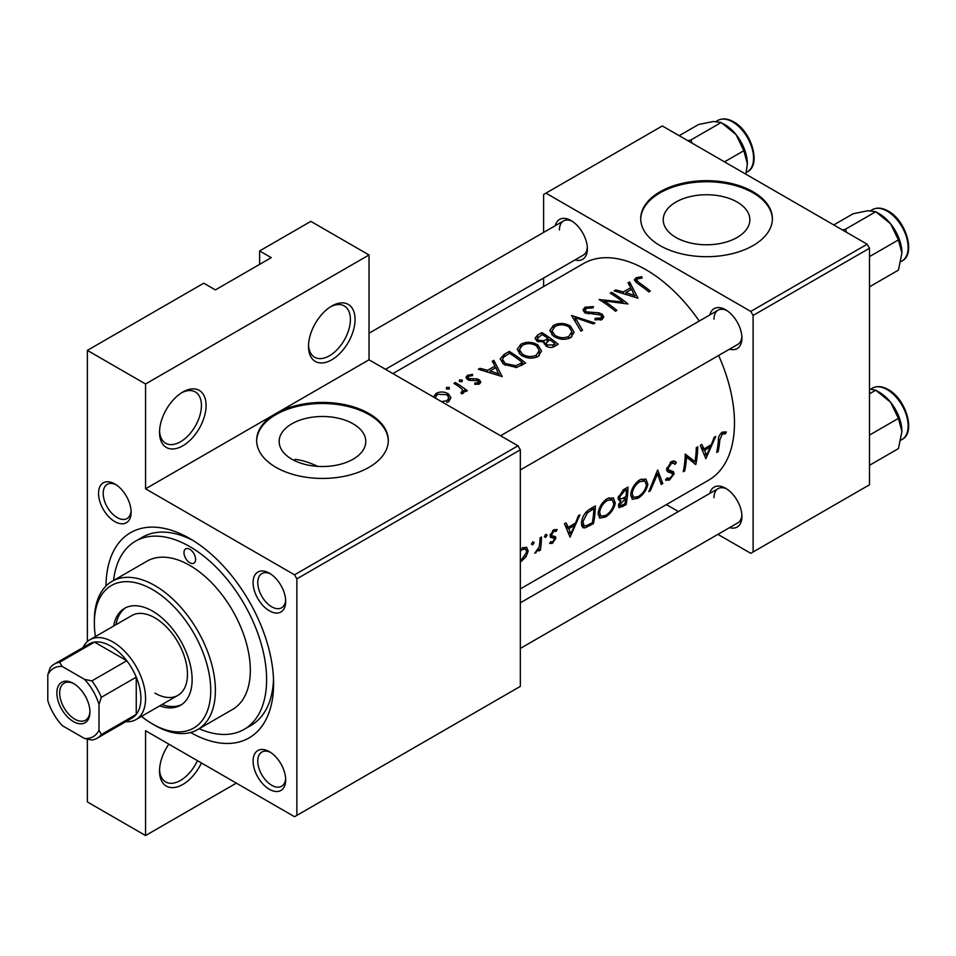 <?xml version="1.0" encoding="UTF-8"?>
<svg xmlns="http://www.w3.org/2000/svg" width="956" height="956" viewBox="0 0 956 956"><rect width="100%" height="100%" fill="white"/><g stroke="black" fill="none" stroke-linecap="round" stroke-linejoin="round"><path stroke-width="1.43" d="M308.501 346.359A32.922 19.001 -60 0 1 331.78 306.04A32.922 19.001 -60 0 1 355.058 319.483A32.922 19.001 -60 0 1 331.78 359.791A32.922 19.001 -60 0 1 308.501 346.359M308.537 344.961A29.624 17.1 120 0 0 314.644 357.233A29.624 17.1 120 0 0 337.468 349.299A29.624 17.1 120 0 0 350.41 319.483A29.624 17.1 120 0 0 344.268 305.92A29.624 17.1 120 0 0 330.585 306.768M159.532 432.363A32.922 19.001 -60 0 1 182.811 392.044A32.922 19.001 -60 0 1 206.09 405.487A32.922 19.001 -60 0 1 182.811 445.807A32.922 19.001 -60 0 1 159.532 432.363M159.556 430.965A29.624 17.1 120 0 0 165.663 443.237A29.624 17.1 120 0 0 188.499 435.303A29.624 17.1 120 0 0 201.429 405.487A29.624 17.1 120 0 0 195.299 391.924A29.624 17.1 120 0 0 181.616 392.773M201.429 762.972A32.922 19.001 -60 0 1 175.45 787.338A32.922 19.001 -60 0 1 159.532 771.038A32.922 19.001 -60 0 1 168.842 744.15M737.184 237.446A43.319 25.011 0 0 0 749.863 219.761A43.319 25.011 0 0 0 723.13 196.649A43.319 25.011 0 0 0 675.916 202.075A43.319 25.011 0 0 0 663.225 219.761A43.319 25.011 0 0 0 689.969 242.872A43.319 25.011 0 0 0 737.184 237.446M753.101 245.561A65.833 38.013 0 0 0 772.388 218.685A65.833 38.013 0 0 0 731.746 183.564A65.833 38.013 0 0 0 659.987 191.809A65.833 38.013 0 0 0 640.711 218.685A65.833 38.013 0 0 0 681.353 253.806A65.833 38.013 0 0 0 753.101 245.561M772.376 219.223A65.833 38.013 0 0 0 731.316 184.544A65.833 38.013 0 0 0 659.987 192.885A65.833 38.013 0 0 0 640.711 219.223M317.595 466.361A108.637 62.714 -120 0 0 295.273 459.382L293.695 460.206M353.111 459.191A43.319 25.011 0 0 0 365.79 441.505A43.319 25.011 0 0 0 339.045 418.393A43.319 25.011 0 0 0 291.843 423.819A43.319 25.011 0 0 0 279.152 441.505A43.319 25.011 0 0 0 305.896 464.616A43.319 25.011 0 0 0 353.111 459.191M236.347 783.131L145.563 835.544L145.563 730.719L294.544 816.723L296.862 815.384L296.862 578.846L294.544 574.819L517.997 445.807L369.028 359.791L275.914 413.554A65.833 38.013 0 0 0 256.638 440.429A65.833 38.013 0 0 0 297.28 475.55A65.833 38.013 0 0 0 369.028 467.305A65.833 38.013 0 0 0 388.315 440.429A65.833 38.013 0 0 0 347.661 405.308A65.833 38.013 0 0 0 275.914 413.554L145.563 488.815L145.563 383.989L87.366 350.386L203.759 283.191L215.399 289.907L271.265 257.654L259.626 250.938L259.626 264.382M388.303 440.967A65.833 38.013 0 0 0 347.231 406.288A65.833 38.013 0 0 0 275.914 414.629A65.833 38.013 0 0 0 256.638 440.967M98.54 493.38A23.04 13.3 60 0 1 114.84 483.975A23.04 13.3 60 0 1 131.127 512.189A23.04 13.3 60 0 1 114.84 521.606A23.04 13.3 60 0 1 98.54 493.38M116.046 484.728A19.753 11.4 -120 0 0 107.287 484.334A19.753 11.4 -120 0 0 103.2 493.38A19.753 11.4 -120 0 0 111.816 513.253A19.753 11.4 -120 0 0 127.04 518.546A19.753 11.4 -120 0 0 131.091 510.779M253.101 582.61A23.04 13.3 60 0 1 269.401 573.206A23.04 13.3 60 0 1 285.689 601.432A23.04 13.3 60 0 1 269.401 610.836A23.04 13.3 60 0 1 253.101 582.61M270.608 573.959A19.753 11.4 -120 0 0 261.848 573.576A19.753 11.4 -120 0 0 257.762 582.61A19.753 11.4 -120 0 0 266.377 602.495A19.753 11.4 -120 0 0 281.602 607.789A19.753 11.4 -120 0 0 285.653 600.01M253.101 761.084A23.04 13.3 60 0 1 269.401 751.679A23.04 13.3 60 0 1 285.689 779.905A23.04 13.3 60 0 1 269.401 789.309A23.04 13.3 60 0 1 253.101 761.084M270.608 752.432A19.753 11.4 -120 0 0 261.848 752.049A19.753 11.4 -120 0 0 257.762 761.084A19.753 11.4 -120 0 0 266.377 780.968A19.753 11.4 -120 0 0 281.602 786.262A19.753 11.4 -120 0 0 285.653 778.483M709.83 493.416A23.04 13.3 60 0 1 725.64 488.277A23.04 13.3 60 0 1 741.928 516.503A23.04 13.3 60 0 1 729.571 527.616M726.847 489.03A19.753 11.4 -120 0 0 718.087 488.635A19.753 11.4 -120 0 0 714.001 497.682M709.83 314.942A23.04 13.3 60 0 1 725.64 309.804A23.04 13.3 60 0 1 741.928 338.03A23.04 13.3 60 0 1 729.571 349.155M726.847 310.557A19.753 11.4 -120 0 0 718.087 310.174A19.753 11.4 -120 0 0 714.001 319.208M555.269 225.7A23.04 13.3 60 0 1 571.079 220.573A23.04 13.3 60 0 1 587.366 248.787A23.04 13.3 60 0 1 575.01 259.913M572.285 221.314A19.753 11.4 -120 0 0 563.526 220.932A19.753 11.4 -120 0 0 559.439 229.978M105.997 586.028A118.508 68.426 60 0 1 189.79 538.539A118.508 68.426 60 0 1 273.595 683.683A118.508 68.426 60 0 1 190.567 732.499M193.363 540.678A108.637 62.714 -120 0 0 142.456 537.188L135.477 541.216A108.637 62.714 -120 0 0 113.549 580.483M705.839 458.713L715.721 436.438L714.132 437.37L711.36 444.66L703.975 448.926L701.859 444.444L700.27 445.365L705.839 458.713M665.567 479.804L669.343 480.151L674.111 473.877L673.598 471.774L668.555 469.778L668.101 468.344L671.459 463.397L673.789 463.254L674.876 464.389L676.31 462.668L674.912 461.139L671.506 461.497L666.643 469.157L667.981 472.013L672.02 473.244L666.702 470.173L671.913 473.184L672.642 474.797L669.857 478.335L667.073 477.988L665.567 479.804L666.296 480.486M669.128 470.197L666.691 468.703M667.85 478.609L667.073 477.988M637.951 498.279C643.376 494.778 646.674 490.105 647.869 484.262L645.909 479.064L639.875 479.757C634.724 483.389 631.677 488.217 630.733 494.24L632.251 499.271L637.951 498.279L636.457 497.419M605.363 517.1C610.788 513.599 614.087 508.927 615.282 503.083L613.322 497.885L607.287 498.578C602.137 502.199 599.089 507.027 598.145 513.049L599.663 518.08L605.363 517.1L603.869 516.228M532.731 544.872L534.153 542.554L532.839 541.801L531.44 544.119L532.731 544.872M534.153 542.554L532.839 541.801L534.153 542.554M540.379 550.13A125.093 72.226 -120 0 0 541.502 537.033L540.044 537.87A125.093 72.226 60 0 1 539.841 542.375L539.196 547.023L534.774 553.177L539.184 549.103A125.093 72.226 60 0 1 538.921 550.979L540.379 550.13L539.148 549.413M549.592 543.366L552.377 543.402L555.842 538.324L555.52 536.651L551.923 535.73L551.6 534.703L553.799 531.333L556.093 531.381L557.121 529.576L553.775 529.708L550.13 535.611L550.548 537.344L554.11 538.3L554.372 539.232L552.604 541.849L550.728 541.694L549.867 543.534M550.13 535.981L554.11 538.3M553.512 529.875L556.093 531.381M552.03 535.802L550.238 534.763L552.03 535.802M718.159 451.602A125.093 72.226 -120 0 0 719.796 440.023L722.318 434.036L725.401 433.857L726.321 431.957L722.461 432.088C719.498 434.442 718.135 437.31 718.35 440.692A125.093 72.226 60 0 1 716.701 452.439L718.159 451.602L717 450.933M570.051 537.105L579.934 514.842L578.344 515.762L575.572 523.052L568.187 527.318L566.072 522.848L564.482 523.757L570.051 537.105M545.685 537.392L547.107 535.073L545.792 534.32L544.382 536.651L545.685 537.392M547.107 535.073L545.792 534.32L547.107 535.073M520.327 560.873L521.223 561.387L526.063 556.667L528.19 551.134L526.637 547.262L522.382 547.824M595.397 505.915L590.342 508.831C585.192 511.962 582.24 516.503 581.463 522.478L582.802 527.676L585.108 527.879L593.449 523.601A125.093 72.226 -120 0 0 595.397 505.915M626.037 504.78A125.093 72.226 -120 0 0 627.984 487.094L623.575 489.639L618.138 497.849L619.046 500.502L620.838 500.597L618.448 505.389L619.07 507.708L626.037 504.78L624.71 504.015M662.795 483.557L657.644 469.97L648.801 491.635L650.367 490.739L657.597 473.806L661.229 484.465L662.795 483.557L660.62 482.302M697.76 446.81L696.291 447.659A125.093 72.226 60 0 1 695.024 461.7L685.225 454.052A125.093 72.226 60 0 1 683.277 471.738L684.735 470.89A125.093 72.226 -120 0 0 686.528 457.123L695.801 464.508A125.093 72.226 -120 0 0 697.76 446.81M520.327 588.908L708.575 480.223A125.093 72.226 -120 0 0 734.483 422.958A125.093 72.226 -120 0 0 718.625 355.465M699.254 321.049A125.093 72.226 -120 0 0 583.483 263.557L392.904 373.581M637.987 298.188L629.622 281.948L628.032 282.868L630.781 287.648L623.396 291.915L615.76 289.955L614.17 290.875L637.987 298.188M593.497 306.589L584.976 307.223L582.993 309.995L584.737 312.696L600.822 315.062L601.635 316.484L600.499 318.085L595.23 318.264L594.907 319.818L602.005 319.543L603.786 316.902L602.22 314.166L598.826 312.803L586.219 311.871L585.168 310.234L586.649 308.25L592.947 307.928L593.497 306.589M570.613 337.671L574.114 332.234L570.433 326.115C564.757 322.841 559.057 322.638 553.357 325.482L549.796 330.513L553.381 336.058C559.093 339.739 564.841 340.276 570.613 337.671M538.025 356.492L541.526 351.043L537.846 344.937C532.169 341.662 526.469 341.447 520.769 344.303L517.208 349.334L520.793 354.879C526.505 358.548 532.253 359.086 538.025 356.492M502.199 376.58L493.846 360.34L492.244 361.26L494.993 366.04L487.608 370.307L479.972 368.347L478.382 369.267L502.199 376.58M462.19 381.623L462.19 379.986L459.478 379.926L459.478 381.552L462.19 381.623L462.19 379.986L462.19 381.623M459.478 379.926L459.478 381.552L459.478 379.926M449.248 389.104L449.248 387.455L446.524 387.407L446.524 389.032L449.248 389.104L449.248 387.455L449.248 389.104M446.524 387.407L446.524 389.032L446.524 387.407M448.4 401.902L450.969 397.792L448.376 393.836C444.265 391.53 440.166 391.398 436.079 393.442L433.474 396.967M467.317 390.705A125.093 72.226 -120 0 0 455.403 382.531L453.945 383.38A125.093 72.226 60 0 1 457.948 385.913L461.772 388.877L462.716 390.813L461.007 392.39L461.473 393.8L463.158 393.382L464.102 390.227A125.093 72.226 60 0 1 465.847 391.542L467.317 390.705M474.809 384.396L479.554 383.918L480.82 382.077L479.434 379.843L477.056 378.851L468.81 378.612L468.082 377.477L469.002 376.186L472.611 375.612L472.479 374.358L467.46 375.326L465.966 377.357L467.412 379.496L469.802 380.392L478.036 380.727L478.096 382.806L474.785 383.069L474.809 384.396M478.705 384.264L478.705 381.862L478.096 384.408M509.297 351.414L504.254 354.329L500.167 359.002L503.872 364.379L516.551 367.474L525.597 363.077A125.093 72.226 -120 0 0 509.297 351.414L509.297 353.409M544.203 343.933L544.203 342.188L545.792 345.869C549.043 347.888 552.114 347.972 555.006 346.096L558.185 344.256A125.093 72.226 -120 0 0 541.885 332.604L537.487 335.15L535.037 338.257L536.902 341.101L544.203 342.188L544.036 343.061M594.955 323.032L571.557 315.48L580.949 331.111L582.527 330.214L575.106 317.595L593.389 323.941L594.955 323.032M611.661 292.321L610.203 293.157A125.093 72.226 60 0 1 622.989 302.012L599.125 299.551A125.093 72.226 60 0 1 615.425 311.214L616.883 310.365A125.093 72.226 -120 0 0 604.061 300.901L627.961 303.984A125.093 72.226 -120 0 0 611.661 292.321L611.661 294.066M650.307 291.078A125.093 72.226 -120 0 0 639.468 282.928L636.66 280.144L637.521 278.877L642.133 277.993L641.739 276.702L635.931 277.814L634.282 279.977L637.843 283.657A125.093 72.226 60 0 1 648.849 291.915L650.307 291.078M145.563 835.544L87.366 801.941L87.366 739.155M87.366 641.584L87.366 350.386M717.92 534.356L750.771 553.321L869.482 484.788L869.482 248.249L753.101 315.444L750.771 311.417L867.164 244.222L662.317 125.953L543.606 194.498L543.606 232.439M750.771 311.417L545.936 193.148M543.606 286.585L543.606 278.053M678.413 511.544L666.368 504.589M753.101 551.982L753.101 315.444M867.164 244.222L869.482 248.249M520.327 648.431L737.841 522.848A19.753 11.4 -120 0 0 741.88 515.081M385.519 369.315L583.28 255.144A19.753 11.4 -120 0 0 587.319 247.365M520.327 469.958L737.841 344.375A19.753 11.4 -120 0 0 741.88 336.608M294.544 574.819L145.563 488.815M259.626 250.938L310.831 221.374L369.028 254.965L369.028 359.791M296.862 815.384L520.327 686.372L520.327 449.834L296.862 578.846M517.997 445.807L520.327 449.834M199.135 728.735A108.637 62.714 -120 0 0 244.103 729.38L251.093 725.341A108.637 62.714 -120 0 0 273.512 679.513M145.563 383.989L369.028 254.965M159.556 769.64A29.624 17.1 120 0 0 165.663 781.912A29.624 17.1 120 0 0 197.438 760.665M436.079 395.581L436.079 393.442M448.376 396.143L448.376 393.836M446.942 402.572L446.942 400.791L441.397 401.58M435.888 398.389L435.542 397.11L437.549 394.338L446.906 394.673L448.866 397.839L446.942 400.791M455.403 384.276L455.403 382.531M464.102 392.426L464.102 390.227M461.975 393.752L461.975 392.115M467.46 379.532L467.46 375.326M472.479 375.6L472.479 374.358M468.81 380.153L468.81 378.612M470.352 380.452L470.352 379.126M473.375 380.333L473.375 378.911M477.056 380.297L477.056 378.851M479.434 383.977L479.434 379.843M479.972 369.649L479.972 368.347M487.608 371.681L487.608 370.307M494.993 368.156L494.993 366.04M493.846 363.997L493.846 360.34M499.14 373.963L490.046 371.012L495.865 367.654L499.14 375.445M490.046 372.41L490.046 371.012M509.512 353.29A125.093 72.226 60 0 1 522.466 362.563L515.858 365.742L505.342 363.531L502.509 359.468L503.394 357.329L509.512 353.29M522.466 364.881L522.466 362.563M515.858 367.594L515.858 365.742M505.342 365.323L505.342 363.531M537.846 347.064L537.846 344.937M520.769 346.598L520.769 344.303M536.28 355.154C531.608 357.293 526.935 356.923 522.263 354.031L519.383 349.609L522.49 345.295C527.103 342.965 531.739 343.132 536.388 345.785L539.28 350.541L536.28 355.154L536.28 357.317M522.263 355.811L522.263 354.031M541.885 334.6L541.885 332.604M537.487 337.719L537.487 335.15M555.054 343.742L553.07 344.889L547.226 344.997L546.151 343.156L549.831 339.739A125.093 72.226 60 0 1 555.054 343.742L555.054 346.072M553.07 347.028L553.07 344.889M547.226 346.729L547.226 344.997M548.158 338.532L543.952 340.718L538.371 340.252L537.284 338.508L542.1 334.481A125.093 72.226 60 0 1 548.158 338.532L548.158 340.73M543.952 342.248L543.952 340.718M538.371 341.866L538.371 340.252M570.433 328.255L570.433 326.115M553.357 327.789L553.357 325.482M568.868 336.345C564.195 338.484 559.523 338.113 554.85 335.221L551.971 330.8L555.077 326.474C559.69 324.156 564.327 324.311 568.987 326.964L571.867 331.72L568.868 336.345L568.868 338.496M554.85 337.002L554.85 335.221M575.106 320.977L575.106 317.595M584.976 312.839L584.976 307.223M586.219 313.425L586.219 311.871M588.406 313.95L588.406 312.6M598.826 314.213L598.826 312.803M602.22 319.412L602.22 314.166M595.23 319.878L595.23 318.264M600.499 320.14L600.499 318.085M604.061 302.705L604.061 300.901M622.989 303.339L622.989 302.012M615.76 291.245L615.76 289.955M623.396 293.289L623.396 291.915M630.781 289.764L630.781 287.648M629.622 285.605L629.622 281.948M634.927 295.571L625.833 292.62L631.653 289.262L634.927 297.053M625.833 294.006L625.833 292.62M635.931 282.295L635.931 277.814M641.739 278.029L641.739 276.702M722.389 432.124L725.401 433.857M721.613 432.662L723.381 433.677M720.955 433.235L722.318 434.036M565.438 525.728L568.187 527.318M570.792 533.735L568.796 528.704L574.616 525.346L570.792 533.735L568.318 532.301M566.107 527.15L568.796 528.704M573.11 524.474L574.616 525.346M550.357 542.243L552.377 543.402M550.13 536.005L553.775 538.109M552.568 530.616L553.799 531.333M550.441 534.022L551.6 534.703M550.19 535.061L555.842 538.324M538.527 548.72L539.184 549.103M535.193 552.413L535.981 552.867M525.155 556.141L526.063 556.667M526.529 550.178L528.19 551.134M520.327 551.11L522.346 549.485L525.621 549.055L526.732 551.971L521.462 559.834M521.044 548.744L522.346 549.485M592.123 522.836L593.449 523.601M581.571 525.836L585.108 527.879M593.879 508.652A125.093 72.226 60 0 1 592.326 522.717L586.267 525.788L584.02 525.692L582.921 521.629L587.331 512.882L593.879 508.652L592.266 507.72M581.702 520.924L582.921 521.629M586.028 512.141L587.331 512.882M613.812 502.235L615.282 503.083M605.65 515.415L600.846 516.192L599.603 512.213C600.44 507.278 602.997 503.358 607.299 500.442L612.306 499.845L613.824 503.932C612.82 508.723 610.095 512.547 605.65 515.415M598.396 511.508L599.603 512.213M605.793 499.57L607.299 500.442M618.173 499.056L620.838 500.597M624.913 503.896L620.253 505.82L619.918 504.517L625.774 498.363A125.093 72.226 60 0 1 624.913 503.896M618.843 503.896L619.918 504.517M623.288 498.064L624.794 498.924M624.304 497.514L625.774 498.363M625.977 496.558L621.986 498.662L620.241 498.685L619.596 497L624.376 491.037L626.467 489.842A125.093 72.226 60 0 1 625.977 496.558M618.401 496.307L619.596 497M622.81 490.129L624.376 491.037M624.854 488.91L626.467 489.842M646.399 483.413L647.869 484.262M638.238 496.594L633.446 497.371L632.203 493.404C633.027 488.468 635.585 484.537 639.887 481.633L644.894 481.035L646.411 485.122C645.408 489.902 642.683 493.726 638.238 496.594M630.984 492.699L632.203 493.404M638.381 480.76L639.887 481.633M656.557 473.208L657.597 473.806M649.494 490.237L650.367 490.739M673.179 460.864L676.31 462.668M670.037 462.585L671.459 463.397M666.918 467.651L668.101 468.344M666.643 469.563L674.111 473.877M666.595 478.562L669.343 480.151M666.977 470.997L669.953 472.706M688.475 457.924L688.475 458.725M694.283 463.624L695.801 464.508M685.153 456.323L686.528 457.123M683.576 470.221L684.735 470.89M685.177 455.606L695.024 461.7M701.226 447.336L703.975 448.926M706.58 455.331L704.584 450.312L710.404 446.954L706.58 455.331L704.106 453.909M701.895 448.758L704.584 450.312M708.898 446.082L710.404 446.954M189.79 562.726A8.234 4.756 -120 0 0 193.901 563.132A8.234 4.756 -120 0 0 195.167 556.535A8.234 4.756 -120 0 0 189.79 549.282A8.234 4.756 -120 0 0 185.679 548.875A8.234 4.756 -120 0 0 184.412 555.472A8.234 4.756 -120 0 0 189.79 562.726M159.724 705.875A55.962 32.313 -120 0 0 180.529 705.265A55.962 32.313 -120 0 0 189.109 660.417A55.962 32.313 -120 0 0 152.554 611.111A55.962 32.313 -120 0 0 124.567 608.339A55.962 32.313 -120 0 0 113.633 626.049M162.042 704.536A55.962 32.313 -120 0 0 181.664 704.548M141.5 716.391A82.3 47.513 -120 0 0 152.542 723.991A82.3 47.513 -120 0 0 210.738 690.399A82.3 47.513 -120 0 0 152.554 589.601A82.3 47.513 -120 0 0 94.357 623.204A82.3 47.513 -120 0 0 95.409 636.565M154.872 725.341L152.542 723.991A82.3 47.513 -120 0 0 152.554 723.991L154.872 725.341A85.586 49.413 60 0 0 197.665 729.583L232.583 709.424A85.586 49.413 -120 0 0 245.704 640.831A85.586 49.413 -120 0 0 189.79 565.414A85.586 49.413 -120 0 0 146.997 561.172L112.079 581.332A85.586 49.413 60 0 1 154.872 585.574A85.586 49.413 60 0 1 210.786 660.99A85.586 49.413 60 0 1 197.665 729.583M94.357 623.204L94.357 620.516A85.586 49.413 60 0 1 112.079 581.332M244.103 729.38A108.637 62.714 -120 0 0 260.761 642.324A108.637 62.714 -120 0 0 189.79 546.593A108.637 62.714 -120 0 0 135.477 541.216M83.029 647.523A46.091 26.613 60 0 1 89.936 639.731L131.832 615.545A46.091 26.613 60 0 1 154.872 617.827A46.091 26.613 60 0 1 184.986 658.433A46.091 26.613 60 0 1 177.924 695.37A46.091 26.613 60 0 1 154.872 693.088M125.75 607.705A55.962 32.313 -120 0 0 115.963 624.71M691.881 143.018L690.961 139.958L687.926 140.747M724.505 161.863L743.852 150.69L747.365 163.763L745.883 174.207M690.961 139.958L721.194 122.499L736.036 134.569L743.852 150.69M679.19 135.692L698.537 124.519L713.379 121.484L721.194 122.499M747.365 163.763A32.038 18.499 -120 0 0 736.036 134.569A32.038 18.499 -120 0 0 723.381 123.802M901.926 431.479A32.038 18.499 60 0 0 890.598 402.273A32.038 18.499 -120 0 0 879.269 392.235L875.756 390.203L890.598 402.273L898.413 418.393L901.926 431.479L898.413 448.603L869.482 465.309M869.482 435.1L898.413 418.393M869.482 393.824L875.756 390.203L869.482 389.092M901.926 253.005A32.038 18.499 60 0 0 890.598 223.8A32.038 18.499 -120 0 0 879.269 213.762L875.756 211.73L890.598 223.8L898.413 239.92L901.926 253.005L898.413 270.13L869.482 286.836M869.482 256.626L898.413 239.92M846.442 232.26L845.522 229.189L875.756 211.73L867.94 210.726L853.099 213.762L833.752 224.935M845.522 229.189L842.487 229.978M73.409 683.409L73.409 683.409A23.374 13.492 60 0 1 89.936 712.029A23.374 13.492 60 0 1 73.409 721.577A23.374 13.492 60 0 1 56.882 692.957A23.374 13.492 60 0 1 73.409 683.409M74.114 683.839A21.402 12.356 -120 0 0 64.1 683.158A21.402 12.356 -120 0 0 60.825 700.306A21.402 12.356 -120 0 0 74.807 719.163A21.402 12.356 -120 0 0 85.502 720.215A21.402 12.356 -120 0 0 89.912 711.204M99.006 730.169L101.336 734.555A42.793 24.713 60 0 1 97.13 738.211L132.048 718.052A42.793 24.713 -120 0 0 136.254 714.395L136.254 677.147A42.793 24.713 -120 0 0 126.778 660.739A42.793 24.713 -120 0 0 110.645 646.053A42.793 24.713 -120 0 0 94.525 642.109A42.793 24.713 -120 0 0 89.255 643.926L54.337 664.085A42.793 24.713 60 0 1 59.607 662.269L62.248 666.475A39.507 22.813 -120 0 0 47.8 674.817L47.8 700.605A39.507 22.813 -120 0 0 62.248 725.616L84.57 738.498A39.507 22.813 -120 0 0 99.006 730.169L99.006 704.381A39.507 22.813 -120 0 0 84.57 679.369L62.248 666.475M89.936 639.731A46.091 26.613 60 0 1 112.975 642.014A46.091 26.613 60 0 1 143.089 682.632A46.091 26.613 60 0 1 136.015 719.557A46.091 26.613 60 0 1 125.822 721.649M84.57 679.369L91.86 680.899L126.778 660.739L94.525 642.109L59.607 662.269M101.336 734.555L136.254 714.395A42.793 24.713 -120 0 0 136.254 677.147L101.336 697.306L99.006 704.381M47.8 674.817L50.13 667.742A42.793 24.713 60 0 1 54.337 664.085M97.13 738.211A42.793 24.713 60 0 1 91.86 740.028L84.57 738.498M91.86 680.899A42.793 24.713 60 0 1 101.336 697.306M504.254 356.552L504.254 354.329M521.319 365.527L521.319 363.22M547.191 341.4L547.191 339.093M593.939 314.13L593.939 312.72M639.468 284.769L639.468 282.928M718.482 439.27L719.796 440.023M550.202 536.591L552.544 537.941M588.765 524.701L590.151 525.501M590.39 508.795L592.003 509.727M621.4 505.784L622.858 506.62M732.619 121.926A29.624 17.1 -120 0 0 717.801 120.456C722.378 118.006 727.635 118.46 733.611 121.83C751.524 131.223 761.538 165.03 747.437 171.769A29.624 17.1 -120 0 0 751.978 148.037A29.624 17.1 -120 0 0 732.619 121.926M872.362 388.16C876.939 385.71 882.197 386.176 888.172 389.534C906.085 398.927 916.099 432.733 901.998 439.485A29.624 17.1 -120 0 0 906.539 415.74A29.624 17.1 -120 0 0 887.18 389.63A29.624 17.1 -120 0 0 872.362 388.16L870.785 389.08M872.362 209.699C876.939 207.237 882.197 207.703 888.172 211.061C906.085 220.454 916.099 254.26 901.998 261.012A29.624 17.1 -120 0 0 906.539 237.267A29.624 17.1 -120 0 0 887.18 211.156A29.624 17.1 -120 0 0 872.362 209.699L870.785 210.607M435.542 397.11L435.542 398.198M448.866 397.839L448.866 401.604M462.716 390.932L462.716 393.573M468.082 377.477L468.082 379.867M502.509 359.468L502.509 363.292M519.383 349.609L519.383 353.72M539.28 350.541L539.28 355.62M546.151 343.156L546.151 346.12M537.272 338.508L537.272 341.328M551.971 330.8L551.971 334.911M571.867 331.72L571.867 336.799M585.168 310.234L585.168 312.947M601.635 316.484L601.635 319.746M636.66 280.144L636.66 282.833M525.621 549.055L522.968 547.525M583.961 525.657L581.368 524.163M600.786 516.156L598.074 514.579M612.306 499.845L608.817 497.825M620.205 505.796L618.556 504.852M620.241 498.685L618.173 497.49M633.374 497.335L630.661 495.77M644.894 481.035L641.404 479.016M673.789 463.254L671.136 461.724M669.128 470.209L666.679 468.787M667.682 478.514L666.977 478.096M718.087 310.174L500.574 435.745M717.801 120.456L716.223 121.376M747.437 171.769L746.313 172.415M520.327 602.818L718.087 488.635M901.998 439.485L900.875 440.13M369.028 333.226L563.526 220.932M901.998 261.012L900.875 261.657M136.015 719.557L177.924 695.37"/></g></svg>
